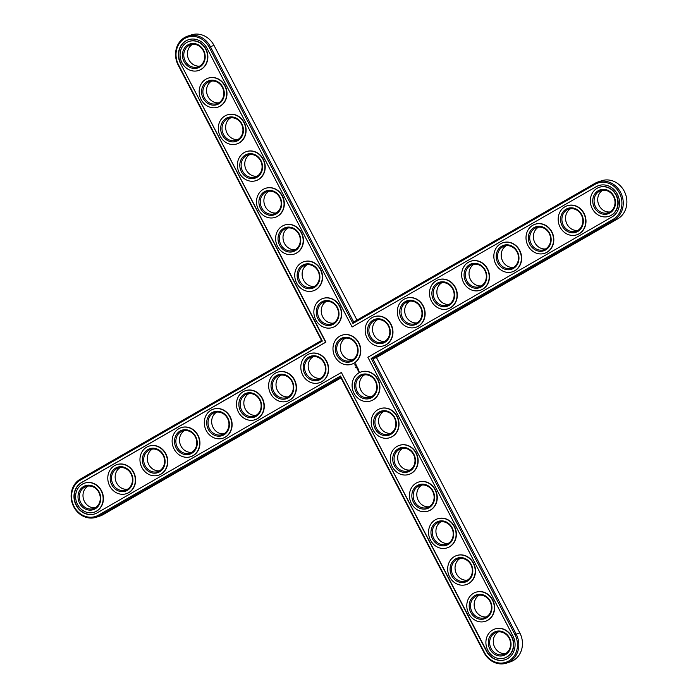 <?xml version="1.0" encoding="UTF-8"?>
<svg xmlns="http://www.w3.org/2000/svg" width="698" height="698" viewBox="0 0 698 698"><rect width="100%" height="100%" fill="white"/><g stroke="black" fill="none" stroke-linecap="round" stroke-linejoin="round"><path stroke-width="1.05" d="M321.534 340.484L80.253 479.16A20.774 18.471 -108.2 0 0 72.932 505.064A20.774 18.471 -108.2 0 0 96.315 517.253A20.774 18.471 -108.2 0 0 99.369 515.883L340.65 377.208L484.019 652.621A20.774 18.471 -108.2 0 0 506.6 663.1A20.774 18.471 -108.2 0 0 516.188 634.124L372.819 358.72L614.1 220.036A20.774 18.471 -108.2 0 0 621.429 194.131A20.774 18.471 -108.2 0 0 598.046 181.951A20.774 18.471 -108.2 0 0 594.984 183.321L353.703 321.996L210.334 46.583A20.774 18.471 -108.2 0 0 187.753 36.104A20.774 18.471 -108.2 0 0 178.165 65.071L321.534 340.484L322.336 341.06L80.279 480.189A19.771 17.59 -108.2 0 0 74.067 506.469A19.771 17.59 -108.2 0 0 98.479 515.141L340.528 376.021L484.36 652.316A19.771 17.59 -108.2 0 0 508.772 660.997A19.771 17.59 -108.2 0 0 514.984 634.709L371.161 358.423L613.21 219.303A19.771 17.59 -108.2 0 0 619.423 193.023A19.771 17.59 -108.2 0 0 595.01 184.342L352.961 323.462L209.13 47.167A19.771 17.59 -108.2 0 0 184.717 38.495A19.771 17.59 -108.2 0 0 178.505 64.774L322.336 341.06M96.315 517.253L99.954 516.049A20.774 18.471 -108.2 0 0 103.016 514.679L341.008 377.897M356.992 320.103L213.981 45.379A20.774 18.471 -108.2 0 0 191.4 34.9L187.753 36.104M506.6 663.1L510.247 661.896A20.774 18.471 -108.2 0 0 519.836 632.929L376.466 357.516L617.747 218.84A20.774 18.471 -108.2 0 0 625.068 192.936A20.774 18.471 -108.2 0 0 601.685 180.747L598.046 181.951M377.592 319.658A11.63 10.348 -108.2 0 0 373.168 333.147A11.63 10.348 -108.2 0 0 384.746 341.366M364.539 374.87A11.63 10.348 -108.2 0 0 360.116 388.358A11.63 10.348 -108.2 0 0 371.694 396.577M383.656 411.584A11.63 10.348 -108.2 0 0 379.223 425.082A11.63 10.348 -108.2 0 0 390.81 433.301M409.77 301.161A11.63 10.348 -108.2 0 0 405.337 314.658A11.63 10.348 -108.2 0 0 416.915 322.877M313.254 356.634A11.63 10.348 -108.2 0 0 309.642 372.069A11.63 10.348 -108.2 0 0 320.408 378.342M307.19 264.699A11.63 10.348 -108.2 0 0 302.766 278.197A11.63 10.348 -108.2 0 0 314.344 286.416M326.306 301.423A11.63 10.348 -108.2 0 0 321.883 314.911A11.63 10.348 -108.2 0 0 333.461 323.13M281.085 375.123A11.63 10.348 -108.2 0 0 277.472 390.557A11.63 10.348 -108.2 0 0 288.23 396.839M345.423 338.146A11.63 10.348 -108.2 0 0 340.668 344.795A11.63 10.348 -108.2 0 0 341.811 353.581A11.63 10.348 -108.2 0 0 348.241 359.33A11.63 10.348 -108.2 0 0 352.577 359.854M498.355 631.917A11.63 10.348 -108.2 0 0 493.922 645.406A11.63 10.348 -108.2 0 0 505.5 653.625M479.238 595.193A11.63 10.348 -108.2 0 0 474.806 608.691A11.63 10.348 -108.2 0 0 486.384 616.91M248.916 393.611A11.63 10.348 -108.2 0 0 245.303 409.045A11.63 10.348 -108.2 0 0 256.061 415.327M216.746 412.108A11.63 10.348 -108.2 0 0 213.134 427.542A11.63 10.348 -108.2 0 0 223.892 433.816M184.569 430.596A11.63 10.348 -108.2 0 0 180.957 446.031A11.63 10.348 -108.2 0 0 191.723 452.304M152.4 449.084A11.63 10.348 -108.2 0 0 148.787 464.519A11.63 10.348 -108.2 0 0 159.554 470.801M120.231 467.573A11.63 10.348 -108.2 0 0 116.618 483.007A11.63 10.348 -108.2 0 0 127.385 489.289M88.061 486.07A11.63 10.348 -108.2 0 0 84.449 501.496A11.63 10.348 -108.2 0 0 95.207 507.778M460.122 558.47A11.63 10.348 -108.2 0 0 455.689 571.967A11.63 10.348 -108.2 0 0 467.267 580.186M441.005 521.755A11.63 10.348 -108.2 0 0 436.573 535.244A11.63 10.348 -108.2 0 0 448.16 543.463M288.073 227.976A11.63 10.348 -108.2 0 0 283.65 241.473A11.63 10.348 -108.2 0 0 295.228 249.692M268.957 191.261A11.63 10.348 -108.2 0 0 264.533 204.75A11.63 10.348 -108.2 0 0 276.111 212.969M249.84 154.537A11.63 10.348 -108.2 0 0 245.417 168.026A11.63 10.348 -108.2 0 0 256.995 176.245M230.733 117.814A11.63 10.348 -108.2 0 0 226.3 131.311A11.63 10.348 -108.2 0 0 237.878 139.53M211.616 81.09A11.63 10.348 -108.2 0 0 207.184 94.588A11.63 10.348 -108.2 0 0 218.762 102.807M192.5 44.375A11.63 10.348 -108.2 0 0 188.067 57.864A11.63 10.348 -108.2 0 0 199.645 66.083M421.889 485.031A11.63 10.348 -108.2 0 0 417.456 498.52A11.63 10.348 -108.2 0 0 429.043 506.739M402.772 448.308A11.63 10.348 -108.2 0 0 398.34 461.797A11.63 10.348 -108.2 0 0 409.927 470.024M441.939 282.673A11.63 10.348 -108.2 0 0 437.506 296.161A11.63 10.348 -108.2 0 0 449.084 304.389M474.108 264.184A11.63 10.348 -108.2 0 0 469.675 277.673A11.63 10.348 -108.2 0 0 481.254 285.892M506.277 245.696A11.63 10.348 -108.2 0 0 501.845 259.185A11.63 10.348 -108.2 0 0 513.431 267.404M538.446 227.199A11.63 10.348 -108.2 0 0 534.022 240.697A11.63 10.348 -108.2 0 0 545.6 248.916M570.615 208.711A11.63 10.348 -108.2 0 0 566.191 222.208A11.63 10.348 -108.2 0 0 577.77 230.427M602.793 190.222A11.63 10.348 -108.2 0 0 598.361 203.711A11.63 10.348 -108.2 0 0 609.939 211.93M180.564 63.588L325.617 342.229L81.509 482.536A17.118 15.225 -108.2 0 0 75.471 503.877A17.118 15.225 -108.2 0 0 94.736 513.92A17.118 15.225 -108.2 0 0 97.258 512.794L341.366 372.488L486.419 651.129A17.118 15.225 -108.2 0 0 505.029 659.767A17.118 15.225 -108.2 0 0 512.925 635.895L367.872 357.254L611.989 216.947A17.118 15.225 -108.2 0 0 618.027 195.606A17.118 15.225 -108.2 0 0 598.753 185.563A17.118 15.225 -108.2 0 0 596.232 186.689L352.124 326.996L207.07 48.354A17.118 15.225 -108.2 0 0 188.46 39.716A17.118 15.225 -108.2 0 0 180.564 63.588L325.905 342.133L81.797 482.44A17.118 15.225 -108.2 0 0 75.724 503.703A17.118 15.225 -108.2 0 0 94.876 513.876M352.124 326.996L596.232 186.689M376.466 357.516L372.819 358.72L371.161 358.423M388.358 325.931A11.63 10.348 71.8 0 1 382.984 342.16A11.63 10.348 71.8 0 1 369.521 334.342A11.63 10.348 71.8 0 1 375.707 320.059A11.63 10.348 71.8 0 1 388.358 325.931M371.65 396.604A11.63 10.348 71.8 0 1 369.931 397.371A11.63 10.348 71.8 0 1 356.469 389.554A11.63 10.348 71.8 0 1 362.655 375.271A11.63 10.348 71.8 0 1 375.751 382.094A11.63 10.348 71.8 0 1 371.65 396.604M390.767 433.327A11.63 10.348 71.8 0 1 389.048 434.095A11.63 10.348 71.8 0 1 375.585 426.277A11.63 10.348 71.8 0 1 381.771 411.995A11.63 10.348 71.8 0 1 394.867 418.817A11.63 10.348 71.8 0 1 390.767 433.327M420.528 307.443A11.63 10.348 71.8 0 1 415.162 323.671A11.63 10.348 71.8 0 1 401.69 315.854A11.63 10.348 71.8 0 1 407.885 301.571A11.63 10.348 71.8 0 1 420.528 307.443M306.003 373.264A11.63 10.348 71.8 0 1 311.369 357.044A11.63 10.348 71.8 0 1 324.832 364.853A11.63 10.348 71.8 0 1 318.646 379.136A11.63 10.348 71.8 0 1 306.003 373.264M303.595 265.877A11.63 10.348 71.8 0 1 305.305 265.109A11.63 10.348 71.8 0 1 318.777 272.918A11.63 10.348 71.8 0 1 312.582 287.201A11.63 10.348 71.8 0 1 299.494 280.378A11.63 10.348 71.8 0 1 303.595 265.877M322.712 302.6A11.63 10.348 71.8 0 1 324.422 301.833A11.63 10.348 71.8 0 1 337.884 309.642A11.63 10.348 71.8 0 1 331.698 323.924A11.63 10.348 71.8 0 1 318.611 317.101A11.63 10.348 71.8 0 1 322.712 302.6M273.825 391.761A11.63 10.348 71.8 0 1 279.2 375.533A11.63 10.348 71.8 0 1 292.663 383.342A11.63 10.348 71.8 0 1 286.477 397.624A11.63 10.348 71.8 0 1 273.825 391.761M352.534 359.88A11.63 10.348 71.8 0 1 350.815 360.648A11.63 10.348 71.8 0 1 344.594 360.534A11.63 10.348 71.8 0 1 338.172 354.776A11.63 10.348 71.8 0 1 337.021 345.99A11.63 10.348 71.8 0 1 341.828 339.315A11.63 10.348 71.8 0 1 343.538 338.556A11.63 10.348 71.8 0 1 349.759 338.67A11.63 10.348 71.8 0 1 356.189 344.419A11.63 10.348 71.8 0 1 357.332 353.205A11.63 10.348 71.8 0 1 352.534 359.88M505.457 653.651A11.63 10.348 71.8 0 1 503.747 654.419A11.63 10.348 71.8 0 1 490.284 646.61A11.63 10.348 71.8 0 1 496.47 632.327A11.63 10.348 71.8 0 1 509.566 639.15A11.63 10.348 71.8 0 1 505.457 653.651M486.34 616.936A11.63 10.348 71.8 0 1 484.63 617.695A11.63 10.348 71.8 0 1 471.167 609.886A11.63 10.348 71.8 0 1 477.353 595.603A11.63 10.348 71.8 0 1 490.45 602.426A11.63 10.348 71.8 0 1 486.34 616.936M241.656 410.25A11.63 10.348 71.8 0 1 247.031 394.021A11.63 10.348 71.8 0 1 260.494 401.839A11.63 10.348 71.8 0 1 254.308 416.121A11.63 10.348 71.8 0 1 241.656 410.25M209.487 428.738A11.63 10.348 71.8 0 1 214.862 412.509A11.63 10.348 71.8 0 1 228.325 420.327A11.63 10.348 71.8 0 1 222.139 434.61A11.63 10.348 71.8 0 1 209.487 428.738M177.318 447.226A11.63 10.348 71.8 0 1 182.684 431.006A11.63 10.348 71.8 0 1 196.155 438.815A11.63 10.348 71.8 0 1 189.961 453.098A11.63 10.348 71.8 0 1 177.318 447.226M145.149 465.723A11.63 10.348 71.8 0 1 150.515 449.495A11.63 10.348 71.8 0 1 163.978 457.303A11.63 10.348 71.8 0 1 157.792 471.586A11.63 10.348 71.8 0 1 145.149 465.723M112.98 484.211A11.63 10.348 71.8 0 1 118.346 467.983A11.63 10.348 71.8 0 1 131.809 475.792A11.63 10.348 71.8 0 1 125.623 490.083A11.63 10.348 71.8 0 1 112.98 484.211M80.802 502.7A11.63 10.348 71.8 0 1 86.177 486.471A11.63 10.348 71.8 0 1 99.64 494.289A11.63 10.348 71.8 0 1 93.453 508.572A11.63 10.348 71.8 0 1 80.802 502.7M467.224 580.213A11.63 10.348 71.8 0 1 465.514 580.98A11.63 10.348 71.8 0 1 452.051 573.163A11.63 10.348 71.8 0 1 458.237 558.88A11.63 10.348 71.8 0 1 471.333 565.703A11.63 10.348 71.8 0 1 467.224 580.213M448.107 543.489A11.63 10.348 71.8 0 1 446.397 544.257A11.63 10.348 71.8 0 1 432.935 536.448A11.63 10.348 71.8 0 1 439.121 522.156A11.63 10.348 71.8 0 1 452.217 528.979A11.63 10.348 71.8 0 1 448.107 543.489M284.479 229.153A11.63 10.348 71.8 0 1 286.189 228.386A11.63 10.348 71.8 0 1 299.66 236.203A11.63 10.348 71.8 0 1 293.465 250.486A11.63 10.348 71.8 0 1 280.378 243.663A11.63 10.348 71.8 0 1 284.479 229.153M265.362 192.43A11.63 10.348 71.8 0 1 267.072 191.662A11.63 10.348 71.8 0 1 280.544 199.48A11.63 10.348 71.8 0 1 274.349 213.763A11.63 10.348 71.8 0 1 261.261 206.94A11.63 10.348 71.8 0 1 265.362 192.43M246.246 155.706A11.63 10.348 71.8 0 1 247.956 154.947A11.63 10.348 71.8 0 1 261.427 162.756A11.63 10.348 71.8 0 1 255.241 177.039A11.63 10.348 71.8 0 1 242.145 170.216A11.63 10.348 71.8 0 1 246.246 155.706M227.129 118.992A11.63 10.348 71.8 0 1 228.848 118.224A11.63 10.348 71.8 0 1 242.311 126.033A11.63 10.348 71.8 0 1 236.125 140.315A11.63 10.348 71.8 0 1 223.028 133.493A11.63 10.348 71.8 0 1 227.129 118.992M208.013 82.268A11.63 10.348 71.8 0 1 209.732 81.5A11.63 10.348 71.8 0 1 223.194 89.309A11.63 10.348 71.8 0 1 217.008 103.601A11.63 10.348 71.8 0 1 203.912 96.778A11.63 10.348 71.8 0 1 208.013 82.268M188.896 45.545A11.63 10.348 71.8 0 1 190.615 44.777A11.63 10.348 71.8 0 1 204.078 52.594A11.63 10.348 71.8 0 1 197.892 66.877A11.63 10.348 71.8 0 1 184.796 60.054A11.63 10.348 71.8 0 1 188.896 45.545M428.991 506.765A11.63 10.348 71.8 0 1 427.281 507.533A11.63 10.348 71.8 0 1 413.818 499.724A11.63 10.348 71.8 0 1 420.004 485.442A11.63 10.348 71.8 0 1 433.1 492.265A11.63 10.348 71.8 0 1 428.991 506.765M409.883 470.051A11.63 10.348 71.8 0 1 408.164 470.81A11.63 10.348 71.8 0 1 394.702 463.001A11.63 10.348 71.8 0 1 400.888 448.718A11.63 10.348 71.8 0 1 413.984 455.541A11.63 10.348 71.8 0 1 409.883 470.051M452.697 288.955A11.63 10.348 71.8 0 1 447.331 305.174A11.63 10.348 71.8 0 1 433.868 297.365A11.63 10.348 71.8 0 1 440.054 283.083A11.63 10.348 71.8 0 1 452.697 288.955M484.866 270.458A11.63 10.348 71.8 0 1 479.5 286.686A11.63 10.348 71.8 0 1 466.037 278.877A11.63 10.348 71.8 0 1 472.223 264.594A11.63 10.348 71.8 0 1 484.866 270.458M517.044 251.969A11.63 10.348 71.8 0 1 511.669 268.198A11.63 10.348 71.8 0 1 498.206 260.389A11.63 10.348 71.8 0 1 504.392 246.097A11.63 10.348 71.8 0 1 517.044 251.969M549.213 233.481A11.63 10.348 71.8 0 1 543.838 249.709A11.63 10.348 71.8 0 1 530.375 241.892A11.63 10.348 71.8 0 1 536.561 227.609A11.63 10.348 71.8 0 1 549.213 233.481M581.382 214.993A11.63 10.348 71.8 0 1 576.007 231.213A11.63 10.348 71.8 0 1 562.544 223.404A11.63 10.348 71.8 0 1 568.73 209.121A11.63 10.348 71.8 0 1 581.382 214.993M613.551 196.504A11.63 10.348 71.8 0 1 608.185 212.724A11.63 10.348 71.8 0 1 594.713 204.915A11.63 10.348 71.8 0 1 600.908 190.633A11.63 10.348 71.8 0 1 613.551 196.504M340.528 376.021L340.65 377.208M353.703 321.996L352.961 323.462M341.366 372.488L486.707 651.033A17.118 15.225 -108.2 0 0 505.169 659.723M188.608 39.664A17.118 15.225 -108.2 0 0 180.852 63.492M598.901 185.52A17.118 15.225 -108.2 0 0 596.52 186.593M388.699 325.634A12.625 11.229 71.8 0 1 379.058 343.73A12.625 11.229 71.8 0 1 368.998 324.396A12.625 11.229 71.8 0 1 388.699 325.634M371.676 397.624A12.625 11.229 71.8 0 1 354.488 385.75A12.625 11.229 71.8 0 1 371.423 376.013A12.625 11.229 71.8 0 1 371.676 397.624M390.793 434.348A12.625 11.229 71.8 0 1 373.605 422.473A12.625 11.229 71.8 0 1 390.54 412.736A12.625 11.229 71.8 0 1 390.793 434.348M420.868 307.137A12.625 11.229 71.8 0 1 411.227 325.242A12.625 11.229 71.8 0 1 401.167 305.907A12.625 11.229 71.8 0 1 420.868 307.137M304.799 373.858A12.625 11.229 71.8 0 1 314.432 355.753A12.625 11.229 71.8 0 1 324.5 375.088A12.625 11.229 71.8 0 1 304.799 373.858M302.705 265.135A12.625 11.229 71.8 0 1 319.885 277.01A12.625 11.229 71.8 0 1 302.949 286.747A12.625 11.229 71.8 0 1 302.705 265.135M321.822 301.859A12.625 11.229 71.8 0 1 339.001 313.734A12.625 11.229 71.8 0 1 322.066 323.471A12.625 11.229 71.8 0 1 321.822 301.859M272.621 392.346A12.625 11.229 71.8 0 1 282.262 374.241A12.625 11.229 71.8 0 1 292.331 393.576A12.625 11.229 71.8 0 1 272.621 392.346M352.56 360.91A12.625 11.229 71.8 0 1 343.94 361.608A12.625 11.229 71.8 0 1 336.968 355.361A12.625 11.229 71.8 0 1 335.721 345.824A12.625 11.229 71.8 0 1 340.938 338.582A12.625 11.229 71.8 0 1 349.55 337.876A12.625 11.229 71.8 0 1 356.53 344.123A12.625 11.229 71.8 0 1 357.769 353.659A12.625 11.229 71.8 0 1 352.56 360.91M505.483 654.68A12.625 11.229 71.8 0 1 488.295 642.797A12.625 11.229 71.8 0 1 505.239 633.069A12.625 11.229 71.8 0 1 505.483 654.68M486.366 617.957A12.625 11.229 71.8 0 1 469.178 606.082A12.625 11.229 71.8 0 1 486.122 596.345A12.625 11.229 71.8 0 1 486.366 617.957M240.452 410.834A12.625 11.229 71.8 0 1 250.093 392.738A12.625 11.229 71.8 0 1 260.153 412.073A12.625 11.229 71.8 0 1 240.452 410.834M208.283 429.322A12.625 11.229 71.8 0 1 217.924 411.227A12.625 11.229 71.8 0 1 227.984 430.561A12.625 11.229 71.8 0 1 208.283 429.322M176.114 447.811A12.625 11.229 71.8 0 1 185.747 429.715A12.625 11.229 71.8 0 1 195.815 449.05A12.625 11.229 71.8 0 1 176.114 447.811M143.945 466.308A12.625 11.229 71.8 0 1 153.577 448.203A12.625 11.229 71.8 0 1 163.646 467.538A12.625 11.229 71.8 0 1 143.945 466.308M111.776 484.796A12.625 11.229 71.8 0 1 121.408 466.7A12.625 11.229 71.8 0 1 131.477 486.035A12.625 11.229 71.8 0 1 111.776 484.796M79.598 503.284A12.625 11.229 71.8 0 1 89.239 485.189A12.625 11.229 71.8 0 1 99.299 504.523A12.625 11.229 71.8 0 1 79.598 503.284M467.25 581.233A12.625 11.229 71.8 0 1 450.07 569.359A12.625 11.229 71.8 0 1 467.006 559.621A12.625 11.229 71.8 0 1 467.25 581.233M448.133 544.51A12.625 11.229 71.8 0 1 430.954 532.635A12.625 11.229 71.8 0 1 447.889 522.898A12.625 11.229 71.8 0 1 448.133 544.51M283.589 228.412A12.625 11.229 71.8 0 1 300.777 240.295A12.625 11.229 71.8 0 1 283.833 250.024A12.625 11.229 71.8 0 1 283.589 228.412M264.472 191.697A12.625 11.229 71.8 0 1 281.66 203.572A12.625 11.229 71.8 0 1 264.716 213.309A12.625 11.229 71.8 0 1 264.472 191.697M245.356 154.973A12.625 11.229 71.8 0 1 262.544 166.848A12.625 11.229 71.8 0 1 245.6 176.585A12.625 11.229 71.8 0 1 245.356 154.973M226.239 118.25A12.625 11.229 71.8 0 1 243.428 130.125A12.625 11.229 71.8 0 1 226.484 139.862A12.625 11.229 71.8 0 1 226.239 118.25M207.123 81.526A12.625 11.229 71.8 0 1 224.311 93.41A12.625 11.229 71.8 0 1 207.367 103.138A12.625 11.229 71.8 0 1 207.123 81.526M188.006 44.803A12.625 11.229 71.8 0 1 205.195 56.686A12.625 11.229 71.8 0 1 188.251 66.423A12.625 11.229 71.8 0 1 188.006 44.803M429.017 507.795A12.625 11.229 71.8 0 1 411.837 495.912A12.625 11.229 71.8 0 1 428.773 486.183A12.625 11.229 71.8 0 1 429.017 507.795M409.909 471.071A12.625 11.229 71.8 0 1 392.721 459.197A12.625 11.229 71.8 0 1 409.656 449.46A12.625 11.229 71.8 0 1 409.909 471.071M453.037 288.649A12.625 11.229 71.8 0 1 443.396 306.754A12.625 11.229 71.8 0 1 433.336 287.41A12.625 11.229 71.8 0 1 453.037 288.649M485.206 270.161A12.625 11.229 71.8 0 1 475.574 288.257A12.625 11.229 71.8 0 1 465.505 268.922A12.625 11.229 71.8 0 1 485.206 270.161M517.375 251.673A12.625 11.229 71.8 0 1 507.743 269.768A12.625 11.229 71.8 0 1 497.674 250.434A12.625 11.229 71.8 0 1 517.375 251.673M549.553 233.176A12.625 11.229 71.8 0 1 539.912 251.28A12.625 11.229 71.8 0 1 529.843 231.945A12.625 11.229 71.8 0 1 549.553 233.176M581.722 214.687A12.625 11.229 71.8 0 1 572.081 232.792A12.625 11.229 71.8 0 1 562.021 213.457A12.625 11.229 71.8 0 1 581.722 214.687M613.891 196.199A12.625 11.229 71.8 0 1 604.25 214.295A12.625 11.229 71.8 0 1 594.19 194.96A12.625 11.229 71.8 0 1 613.891 196.199M84.746 483.095A15.286 13.594 71.8 0 1 84.886 483.051A15.286 13.594 71.8 0 1 102.58 493.32A15.286 13.594 71.8 0 1 94.448 512.088A15.286 13.594 71.8 0 1 94.309 512.14M116.915 464.606A15.286 13.594 71.8 0 1 117.055 464.563A15.286 13.594 71.8 0 1 134.758 474.823A15.286 13.594 71.8 0 1 126.626 493.599A15.286 13.594 71.8 0 1 126.478 493.643M149.084 446.118A15.286 13.594 71.8 0 1 149.232 446.066A15.286 13.594 71.8 0 1 166.927 456.335A15.286 13.594 71.8 0 1 158.795 475.111A15.286 13.594 71.8 0 1 158.647 475.155M181.253 427.63A15.286 13.594 71.8 0 1 181.401 427.577A15.286 13.594 71.8 0 1 199.096 437.847A15.286 13.594 71.8 0 1 190.964 456.623A15.286 13.594 71.8 0 1 190.816 456.666M213.422 409.141A15.286 13.594 71.8 0 1 213.571 409.089A15.286 13.594 71.8 0 1 231.265 419.358A15.286 13.594 71.8 0 1 223.133 438.126A15.286 13.594 71.8 0 1 222.994 438.178M245.6 390.644A15.286 13.594 71.8 0 1 245.74 390.601A15.286 13.594 71.8 0 1 263.434 400.861A15.286 13.594 71.8 0 1 255.302 419.638A15.286 13.594 71.8 0 1 255.163 419.681M277.769 372.156A15.286 13.594 71.8 0 1 277.909 372.104A15.286 13.594 71.8 0 1 295.603 382.373A15.286 13.594 71.8 0 1 287.471 401.149A15.286 13.594 71.8 0 1 287.332 401.193M309.938 353.668A15.286 13.594 71.8 0 1 310.078 353.616A15.286 13.594 71.8 0 1 327.781 363.885A15.286 13.594 71.8 0 1 319.649 382.661A15.286 13.594 71.8 0 1 319.501 382.705M356.076 367.488L355.605 367.392L356.076 367.488M189.184 41.4A15.286 13.594 71.8 0 1 189.324 41.357A15.286 13.594 71.8 0 1 207.018 51.626A15.286 13.594 71.8 0 1 198.886 70.393A15.286 13.594 71.8 0 1 198.747 70.446M208.292 78.124A15.286 13.594 71.8 0 1 208.44 78.08A15.286 13.594 71.8 0 1 226.135 88.341A15.286 13.594 71.8 0 1 218.003 107.117A15.286 13.594 71.8 0 1 217.863 107.16M227.408 114.847A15.286 13.594 71.8 0 1 227.557 114.795A15.286 13.594 71.8 0 1 245.251 125.064A15.286 13.594 71.8 0 1 237.119 143.84A15.286 13.594 71.8 0 1 236.98 143.884M246.525 151.571A15.286 13.594 71.8 0 1 246.673 151.518A15.286 13.594 71.8 0 1 264.368 161.788A15.286 13.594 71.8 0 1 256.236 180.564A15.286 13.594 71.8 0 1 256.087 180.608M265.641 188.294A15.286 13.594 71.8 0 1 265.79 188.242A15.286 13.594 71.8 0 1 283.484 198.511A15.286 13.594 71.8 0 1 275.352 217.279A15.286 13.594 71.8 0 1 275.204 217.331M284.758 225.009A15.286 13.594 71.8 0 1 284.906 224.965A15.286 13.594 71.8 0 1 302.6 235.226A15.286 13.594 71.8 0 1 294.469 254.002A15.286 13.594 71.8 0 1 294.32 254.046M303.874 261.733A15.286 13.594 71.8 0 1 304.023 261.689A15.286 13.594 71.8 0 1 321.717 271.95A15.286 13.594 71.8 0 1 313.585 290.726A15.286 13.594 71.8 0 1 313.437 290.769M322.991 298.456A15.286 13.594 71.8 0 1 323.139 298.404A15.286 13.594 71.8 0 1 340.833 308.673A15.286 13.594 71.8 0 1 332.702 327.449A15.286 13.594 71.8 0 1 332.553 327.493M342.107 335.18A15.286 13.594 71.8 0 1 342.256 335.127A15.286 13.594 71.8 0 1 350.431 335.284A15.286 13.594 71.8 0 1 358.877 342.84A15.286 13.594 71.8 0 1 360.377 354.392A15.286 13.594 71.8 0 1 354.069 363.161A15.286 13.594 71.8 0 1 351.818 364.164A15.286 13.594 71.8 0 1 351.67 364.216M355.928 363.963L354.881 364.016L355.003 365.167L356.05 365.115L355.928 363.963M356.277 365.49L355.771 366.049L356.277 366.267L356.277 365.604L356.582 366.04L356.277 365.49L356.067 366.267M356.669 366.197L356.181 366.825L357.01 366.755L356.687 366.127L356.294 366.816M357.132 366.895L356.442 367.235L356.661 367.75L357.079 366.982L357.35 367.41L357.132 366.895M357.795 368.204L357.228 368.16L357.437 367.576L356.791 368.003L357.341 367.741L357.184 368.657L357.795 368.204M358.205 368.954L357.908 368.483L357.263 368.91L358.205 368.954M358.327 369.181L357.62 369.591L358.327 369.181M358.702 369.914L358.406 369.443L357.769 369.87L358.057 370.341L357.865 369.87L358.702 369.914M358.458 371.1L358.589 370.568L358.458 371.1M359.086 371.423L358.72 371.973L359.086 371.423M361.224 371.894A15.286 13.594 71.8 0 1 361.372 371.851A15.286 13.594 71.8 0 1 378.578 380.82A15.286 13.594 71.8 0 1 373.186 399.884A15.286 13.594 71.8 0 1 370.935 400.888A15.286 13.594 71.8 0 1 370.786 400.931M374.276 316.683A15.286 13.594 71.8 0 1 374.425 316.639A15.286 13.594 71.8 0 1 391.046 324.352A15.286 13.594 71.8 0 1 383.987 345.676A15.286 13.594 71.8 0 1 383.839 345.719M380.34 408.618A15.286 13.594 71.8 0 1 380.489 408.574A15.286 13.594 71.8 0 1 397.694 417.535A15.286 13.594 71.8 0 1 392.302 436.608A15.286 13.594 71.8 0 1 390.051 437.611A15.286 13.594 71.8 0 1 389.903 437.655M406.445 298.194A15.286 13.594 71.8 0 1 406.594 298.151A15.286 13.594 71.8 0 1 423.215 305.864A15.286 13.594 71.8 0 1 416.156 327.188A15.286 13.594 71.8 0 1 416.017 327.231M399.457 445.341A15.286 13.594 71.8 0 1 399.596 445.289A15.286 13.594 71.8 0 1 416.811 454.258A15.286 13.594 71.8 0 1 411.419 473.323A15.286 13.594 71.8 0 1 409.168 474.335A15.286 13.594 71.8 0 1 409.019 474.378M418.573 482.065A15.286 13.594 71.8 0 1 418.713 482.013A15.286 13.594 71.8 0 1 435.927 490.982A15.286 13.594 71.8 0 1 430.535 510.046A15.286 13.594 71.8 0 1 428.284 511.049A15.286 13.594 71.8 0 1 428.136 511.102M438.623 279.706A15.286 13.594 71.8 0 1 438.763 279.654A15.286 13.594 71.8 0 1 455.384 287.375A15.286 13.594 71.8 0 1 448.325 308.699A15.286 13.594 71.8 0 1 448.186 308.743M470.792 261.218A15.286 13.594 71.8 0 1 470.932 261.165A15.286 13.594 71.8 0 1 487.553 268.878A15.286 13.594 71.8 0 1 480.494 290.202A15.286 13.594 71.8 0 1 480.355 290.255M437.69 518.78A15.286 13.594 71.8 0 1 437.829 518.736A15.286 13.594 71.8 0 1 455.044 527.705A15.286 13.594 71.8 0 1 449.652 546.77A15.286 13.594 71.8 0 1 447.392 547.773A15.286 13.594 71.8 0 1 447.252 547.825M456.806 555.503A15.286 13.594 71.8 0 1 456.946 555.46A15.286 13.594 71.8 0 1 474.16 564.429A15.286 13.594 71.8 0 1 468.768 583.493A15.286 13.594 71.8 0 1 466.508 584.496A15.286 13.594 71.8 0 1 466.369 584.54M475.923 592.227A15.286 13.594 71.8 0 1 476.062 592.174A15.286 13.594 71.8 0 1 493.277 601.144A15.286 13.594 71.8 0 1 487.885 620.208A15.286 13.594 71.8 0 1 485.625 621.22A15.286 13.594 71.8 0 1 485.485 621.264M495.039 628.95A15.286 13.594 71.8 0 1 495.179 628.898A15.286 13.594 71.8 0 1 512.393 637.867A15.286 13.594 71.8 0 1 507.001 656.931A15.286 13.594 71.8 0 1 504.741 657.944A15.286 13.594 71.8 0 1 504.602 657.987M502.961 242.721A15.286 13.594 71.8 0 1 503.101 242.677A15.286 13.594 71.8 0 1 519.722 250.39A15.286 13.594 71.8 0 1 512.672 271.714A15.286 13.594 71.8 0 1 512.524 271.766M535.13 224.233A15.286 13.594 71.8 0 1 535.279 224.189A15.286 13.594 71.8 0 1 551.9 231.902A15.286 13.594 71.8 0 1 544.841 253.226A15.286 13.594 71.8 0 1 544.693 253.269M567.3 205.744A15.286 13.594 71.8 0 1 567.448 205.692A15.286 13.594 71.8 0 1 584.069 213.413A15.286 13.594 71.8 0 1 577.01 234.737A15.286 13.594 71.8 0 1 576.862 234.781M599.469 187.256A15.286 13.594 71.8 0 1 599.617 187.204A15.286 13.594 71.8 0 1 616.238 194.925A15.286 13.594 71.8 0 1 609.18 216.249A15.286 13.594 71.8 0 1 609.04 216.293M390.758 324.448A15.286 13.594 71.8 0 1 383.699 345.772A15.286 13.594 71.8 0 1 366.005 335.502A15.286 13.594 71.8 0 1 374.137 316.735A15.286 13.594 71.8 0 1 390.758 324.448M372.898 399.98A15.286 13.594 71.8 0 1 370.647 400.984A15.286 13.594 71.8 0 1 352.944 390.714A15.286 13.594 71.8 0 1 361.075 371.947A15.286 13.594 71.8 0 1 378.29 380.916A15.286 13.594 71.8 0 1 372.898 399.98M392.014 436.695A15.286 13.594 71.8 0 1 389.763 437.707A15.286 13.594 71.8 0 1 372.06 427.438A15.286 13.594 71.8 0 1 380.192 408.662A15.286 13.594 71.8 0 1 397.406 417.631A15.286 13.594 71.8 0 1 392.014 436.695M422.927 305.96A15.286 13.594 71.8 0 1 415.868 327.283A15.286 13.594 71.8 0 1 398.174 317.014A15.286 13.594 71.8 0 1 406.306 298.238A15.286 13.594 71.8 0 1 422.927 305.96M302.74 375.035A15.286 13.594 71.8 0 1 309.79 353.712A15.286 13.594 71.8 0 1 327.493 363.981A15.286 13.594 71.8 0 1 319.361 382.748A15.286 13.594 71.8 0 1 302.74 375.035M301.475 262.788A15.286 13.594 71.8 0 1 303.735 261.776A15.286 13.594 71.8 0 1 321.429 272.046A15.286 13.594 71.8 0 1 313.297 290.822A15.286 13.594 71.8 0 1 296.083 281.852A15.286 13.594 71.8 0 1 301.475 262.788M320.591 299.512A15.286 13.594 71.8 0 1 322.851 298.5A15.286 13.594 71.8 0 1 340.545 308.769A15.286 13.594 71.8 0 1 332.414 327.536A15.286 13.594 71.8 0 1 315.199 318.576A15.286 13.594 71.8 0 1 320.591 299.512M270.562 393.524A15.286 13.594 71.8 0 1 277.621 372.2A15.286 13.594 71.8 0 1 295.315 382.469A15.286 13.594 71.8 0 1 287.183 401.245A15.286 13.594 71.8 0 1 270.562 393.524M360.089 354.488A15.286 13.594 71.8 0 1 353.781 363.257A15.286 13.594 71.8 0 1 351.53 364.26A15.286 13.594 71.8 0 1 343.346 364.112A15.286 13.594 71.8 0 1 334.909 356.547A15.286 13.594 71.8 0 1 333.4 344.995A15.286 13.594 71.8 0 1 339.708 336.227A15.286 13.594 71.8 0 1 341.968 335.223A15.286 13.594 71.8 0 1 350.143 335.372A15.286 13.594 71.8 0 1 358.58 342.936A15.286 13.594 71.8 0 1 360.089 354.488M506.704 657.027A15.286 13.594 71.8 0 1 504.453 658.031A15.286 13.594 71.8 0 1 486.759 647.77A15.286 13.594 71.8 0 1 494.891 628.994A15.286 13.594 71.8 0 1 512.105 637.963A15.286 13.594 71.8 0 1 506.704 657.027M487.597 620.304A15.286 13.594 71.8 0 1 485.337 621.316A15.286 13.594 71.8 0 1 467.643 611.047A15.286 13.594 71.8 0 1 475.774 592.27A15.286 13.594 71.8 0 1 492.989 601.24A15.286 13.594 71.8 0 1 487.597 620.304M238.393 412.021A15.286 13.594 71.8 0 1 245.452 390.697A15.286 13.594 71.8 0 1 263.146 400.957A15.286 13.594 71.8 0 1 255.014 419.734A15.286 13.594 71.8 0 1 238.393 412.021M206.224 430.509A15.286 13.594 71.8 0 1 213.283 409.185A15.286 13.594 71.8 0 1 230.977 419.454A15.286 13.594 71.8 0 1 222.845 438.222A15.286 13.594 71.8 0 1 206.224 430.509M174.055 448.997A15.286 13.594 71.8 0 1 181.114 427.673A15.286 13.594 71.8 0 1 198.808 437.943A15.286 13.594 71.8 0 1 190.676 456.71A15.286 13.594 71.8 0 1 174.055 448.997M141.886 467.486A15.286 13.594 71.8 0 1 148.936 446.162A15.286 13.594 71.8 0 1 166.639 456.431A15.286 13.594 71.8 0 1 158.507 475.207A15.286 13.594 71.8 0 1 141.886 467.486M109.717 485.983A15.286 13.594 71.8 0 1 116.767 464.659A15.286 13.594 71.8 0 1 134.47 474.919A15.286 13.594 71.8 0 1 126.329 493.695A15.286 13.594 71.8 0 1 109.717 485.983M77.539 504.471A15.286 13.594 71.8 0 1 84.598 483.147A15.286 13.594 71.8 0 1 102.292 493.407A15.286 13.594 71.8 0 1 94.16 512.184A15.286 13.594 71.8 0 1 77.539 504.471M468.48 583.589A15.286 13.594 71.8 0 1 466.22 584.592A15.286 13.594 71.8 0 1 448.526 574.323A15.286 13.594 71.8 0 1 456.658 555.556A15.286 13.594 71.8 0 1 473.872 564.516A15.286 13.594 71.8 0 1 468.48 583.589M449.364 546.866A15.286 13.594 71.8 0 1 447.104 547.869A15.286 13.594 71.8 0 1 429.41 537.6A15.286 13.594 71.8 0 1 437.541 518.832A15.286 13.594 71.8 0 1 454.756 527.801A15.286 13.594 71.8 0 1 449.364 546.866M282.367 226.065A15.286 13.594 71.8 0 1 284.618 225.061A15.286 13.594 71.8 0 1 302.313 235.322A15.286 13.594 71.8 0 1 294.181 254.098A15.286 13.594 71.8 0 1 276.966 245.129A15.286 13.594 71.8 0 1 282.367 226.065M263.251 189.341A15.286 13.594 71.8 0 1 265.502 188.338A15.286 13.594 71.8 0 1 283.196 198.607A15.286 13.594 71.8 0 1 275.064 217.375A15.286 13.594 71.8 0 1 257.85 208.405A15.286 13.594 71.8 0 1 263.251 189.341M244.134 152.618A15.286 13.594 71.8 0 1 246.385 151.614A15.286 13.594 71.8 0 1 264.08 161.884A15.286 13.594 71.8 0 1 255.948 180.651A15.286 13.594 71.8 0 1 238.742 171.691A15.286 13.594 71.8 0 1 244.134 152.618M225.018 115.903A15.286 13.594 71.8 0 1 227.269 114.891A15.286 13.594 71.8 0 1 244.963 125.16A15.286 13.594 71.8 0 1 236.831 143.936A15.286 13.594 71.8 0 1 219.626 134.967A15.286 13.594 71.8 0 1 225.018 115.903M205.901 79.179A15.286 13.594 71.8 0 1 208.152 78.176A15.286 13.594 71.8 0 1 225.847 88.437A15.286 13.594 71.8 0 1 217.715 107.213A15.286 13.594 71.8 0 1 200.509 98.243A15.286 13.594 71.8 0 1 205.901 79.179M186.785 42.456A15.286 13.594 71.8 0 1 189.036 41.452A15.286 13.594 71.8 0 1 206.73 51.713A15.286 13.594 71.8 0 1 198.598 70.489A15.286 13.594 71.8 0 1 181.393 61.52A15.286 13.594 71.8 0 1 186.785 42.456M430.247 510.142A15.286 13.594 71.8 0 1 427.987 511.145A15.286 13.594 71.8 0 1 410.293 500.885A15.286 13.594 71.8 0 1 418.425 482.109A15.286 13.594 71.8 0 1 435.639 491.078A15.286 13.594 71.8 0 1 430.247 510.142M411.131 473.419A15.286 13.594 71.8 0 1 408.88 474.431A15.286 13.594 71.8 0 1 391.177 464.161A15.286 13.594 71.8 0 1 399.308 445.385A15.286 13.594 71.8 0 1 416.523 454.354A15.286 13.594 71.8 0 1 411.131 473.419M455.096 287.471A15.286 13.594 71.8 0 1 448.037 308.795A15.286 13.594 71.8 0 1 430.343 298.526A15.286 13.594 71.8 0 1 438.475 279.75A15.286 13.594 71.8 0 1 455.096 287.471M487.265 268.974A15.286 13.594 71.8 0 1 480.207 290.298A15.286 13.594 71.8 0 1 462.512 280.038A15.286 13.594 71.8 0 1 470.644 261.261A15.286 13.594 71.8 0 1 487.265 268.974M519.434 250.486A15.286 13.594 71.8 0 1 512.384 271.81A15.286 13.594 71.8 0 1 494.681 261.541A15.286 13.594 71.8 0 1 502.813 242.773A15.286 13.594 71.8 0 1 519.434 250.486M551.612 231.998A15.286 13.594 71.8 0 1 544.553 253.322A15.286 13.594 71.8 0 1 526.859 243.052A15.286 13.594 71.8 0 1 534.991 224.285A15.286 13.594 71.8 0 1 551.612 231.998M583.781 213.509A15.286 13.594 71.8 0 1 576.723 234.833A15.286 13.594 71.8 0 1 559.028 224.564A15.286 13.594 71.8 0 1 567.16 205.788A15.286 13.594 71.8 0 1 583.781 213.509M615.95 195.012A15.286 13.594 71.8 0 1 608.892 216.336A15.286 13.594 71.8 0 1 591.197 206.076A15.286 13.594 71.8 0 1 599.329 187.3A15.286 13.594 71.8 0 1 615.95 195.012M355.247 363.78L354.837 364.775L355.753 365.333M355.84 365.822L356.128 366.354M357.088 366.878L356.661 367.75M357.455 367.576L356.905 367.994M357.341 367.741L357.245 368.631M357.926 368.492L357.385 368.902M358.283 369.163L357.734 369.582M358.432 369.451L357.995 370.315M358.606 370.577L358.51 371.074M359.042 371.406L358.772 371.877M355.849 364.365L355.151 364.749L355.483 364.138L355.901 364.513M103.016 514.679L99.369 515.883L98.479 515.141M80.253 479.16L80.279 480.189M213.981 45.379L209.13 47.167M617.747 218.84L614.1 220.036L613.21 219.303M519.836 632.929L514.984 634.709M594.984 183.321L595.01 184.342"/></g></svg>
